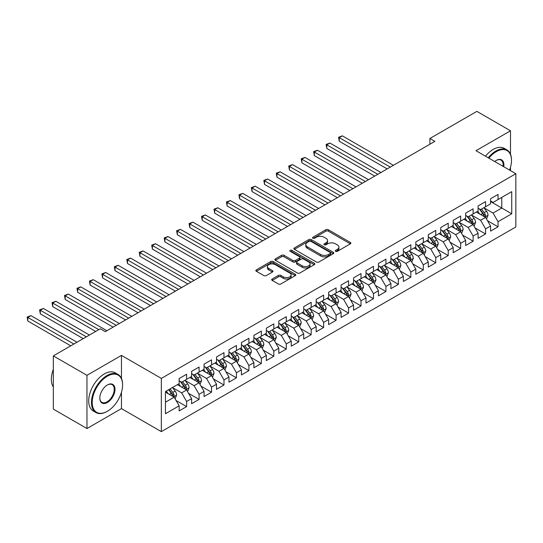 <?xml version="1.0" encoding="UTF-8"?>
<svg xmlns="http://www.w3.org/2000/svg" width="543" height="543" viewBox="0 0 543 543"><rect width="100%" height="100%" fill="white"/><g stroke="black" fill="none" stroke-linecap="round" stroke-linejoin="round"><path stroke-width="0.81" d="M335.635 251.348A1.208 0.699 0 0 0 337.346 251.348L350.337 243.848A1.731 0.998 0 0 0 350.846 243.142A1.731 0.998 0 0 0 350.337 242.436L328.332 229.73A1.731 0.998 0 0 0 325.888 229.73L312.897 237.23A1.208 0.699 0 0 0 312.537 237.725A1.208 0.699 0 0 0 312.897 238.214A1.208 0.699 0 0 0 314.607 238.214L316.291 237.243A5.532 3.197 0 0 1 324.11 237.243L325.949 238.302A5.532 3.197 0 0 1 327.565 240.563A5.532 3.197 0 0 1 325.949 242.823L324.266 243.793A1.208 0.699 0 0 0 323.913 244.289A1.208 0.699 0 0 0 324.266 244.784A1.208 0.699 0 0 0 325.976 244.784L327.66 243.814A5.532 3.197 0 0 1 335.486 243.814L337.318 244.873A5.532 3.197 0 0 1 338.941 247.133A5.532 3.197 0 0 1 337.318 249.386L335.635 250.357A1.208 0.699 0 0 0 335.282 250.852A1.208 0.699 0 0 0 335.635 251.348L335.635 250.357M272.206 279A1.731 0.998 0 0 0 271.704 279.706A1.731 0.998 0 0 0 272.206 280.412L278.383 283.975A1.731 0.998 0 0 0 280.826 283.975L295.256 275.647A1.731 0.998 0 0 0 295.765 274.941A1.731 0.998 0 0 0 295.256 274.235L273.251 261.529A1.731 0.998 0 0 0 270.801 261.529L256.377 269.857A1.731 0.998 0 0 0 255.868 270.563A1.731 0.998 0 0 0 256.377 271.269L263.837 275.579A1.731 0.998 0 0 0 266.28 275.579L272.457 272.016A1.731 0.998 0 0 0 272.959 271.31A1.731 0.998 0 0 0 272.457 270.604L268.758 268.466A4.622 2.667 0 0 1 267.4 266.579A4.622 2.667 0 0 1 270.258 264.108A4.622 2.667 0 0 1 275.294 264.692L289.786 273.054A4.622 2.667 0 0 1 291.143 274.941A4.622 2.667 0 0 1 288.285 277.412A4.622 2.667 0 0 1 283.242 276.828L280.826 275.437A1.731 0.998 0 0 0 278.383 275.437L272.206 279L272.206 280.412M121.469 378.464L121.469 355.394L86.968 375.315L53.336 355.896L100.299 328.78L105.281 331.658L434.882 141.363L429.9 138.485L429.9 144.241M121.469 355.394L161.332 378.403L515.85 173.726L515.85 226.947L161.332 431.624L161.332 378.403M510.495 154.239L510.495 130.795L475.987 150.716L515.85 173.726M510.495 130.795L476.863 111.376L429.9 138.485M316.413 262.025A1.731 0.998 0 0 0 318.856 262.025L333.287 253.696A1.731 0.998 0 0 0 333.789 252.99A1.731 0.998 0 0 0 333.287 252.285L311.275 239.578A1.731 0.998 0 0 0 308.831 239.578L294.401 247.907A1.731 0.998 0 0 0 293.892 248.613A1.731 0.998 0 0 0 294.401 249.318L316.413 262.025M290.668 251.606A1.208 0.699 0 0 1 291.896 251.782L314.248 264.685L299.845 273A1.731 0.998 0 0 1 297.394 273L275.389 260.294L281.566 256.758L281.566 255.319L275.389 258.882A1.731 0.998 0 0 0 274.88 259.588A1.731 0.998 0 0 0 275.389 260.294L275.389 258.882M281.566 256.758A1.731 0.998 0 0 1 284.009 256.758L284.009 255.319A1.731 0.998 0 0 0 281.566 255.319M284.009 255.319L292.935 260.47A1.731 0.998 0 0 0 295.378 260.47L299.478 258.108A1.731 0.998 0 0 0 299.98 257.402A1.731 0.998 0 0 0 299.478 256.696L290.186 251.328A1.208 0.699 0 0 1 289.826 250.839A1.208 0.699 0 0 1 290.573 250.187A1.208 0.699 0 0 1 291.896 250.343L314.268 263.26A1.731 0.998 0 0 1 314.777 263.966A1.731 0.998 0 0 1 314.268 264.672L314.268 263.26M490.56 201.562L501.773 208.03L501.773 197.387L511.737 191.638L498.04 199.546L498.04 194.442L490.56 198.752L490.56 203.863L485.578 206.74L485.578 201.629L478.105 205.946L478.105 211.051L473.123 213.928L473.123 208.824L465.65 213.141L465.65 218.245L460.668 221.123L460.668 216.012L453.195 220.329L453.195 225.433L448.213 228.311L448.213 223.207L440.74 227.524L440.74 232.628L435.751 235.506L435.751 230.402L428.278 234.712L428.278 239.823L423.296 242.694L423.296 237.59L415.823 241.906L415.823 247.011L410.841 249.889L410.841 244.784L403.368 249.094L403.368 254.205L398.386 257.083L398.386 251.972L390.912 256.289L390.912 261.393L385.924 264.271L385.924 259.167L378.451 263.484L378.451 268.588L373.469 271.466L373.469 266.355L365.996 270.672L365.996 275.776L361.014 278.654L361.014 273.55L353.541 277.867L353.541 282.971L348.558 285.849L348.558 280.745L341.085 285.055L341.085 290.166L336.103 293.037L336.103 287.933L328.624 292.249L328.624 297.354L323.642 300.231L323.642 295.127L316.169 299.437L316.169 304.548L311.187 307.419L311.187 302.315L303.713 306.632L303.713 311.736L298.731 314.614L298.731 309.51L291.258 313.827L291.258 318.931L286.276 321.809L286.276 316.698L278.797 321.015L278.797 326.119L273.815 328.997L273.815 323.893L266.341 328.21L266.341 333.314L261.359 336.192L261.359 331.081L253.886 335.398L253.886 340.502L248.904 343.38L248.904 338.275L241.431 342.592L241.431 347.696L236.449 350.574L236.449 345.47L228.976 349.78L228.976 354.891L223.987 357.762L223.987 352.658L216.514 356.975L216.514 362.079L211.532 364.957L211.532 359.853L204.059 364.163L204.059 369.274L199.077 372.152L199.077 367.041L191.604 371.358L191.604 376.462L186.622 379.34L186.622 374.236L179.149 378.552L179.149 383.657L165.445 391.564L165.445 413.718L179.149 405.804L174.16 397.177L165.445 392.141M511.737 191.638L511.737 213.786L498.04 221.7L493.058 213.066L484.023 207.854M487.512 220.729L498.04 226.804L498.04 221.7M498.04 226.804L490.56 231.121L490.56 226.01L485.578 228.888L480.596 220.261L471.568 215.042M475.057 227.917L485.578 233.992L485.578 228.888M485.578 233.992L478.105 238.309L478.105 233.205L473.123 236.083L468.141 227.449L459.106 222.236M462.595 235.112L473.123 241.187L473.123 236.083M473.123 241.187L465.65 245.504L465.65 240.393L460.668 243.271L455.686 234.644L446.651 229.431M450.14 242.3L460.668 248.382L460.668 243.271M460.668 248.382L453.195 252.692L453.195 247.588L448.213 250.466L443.231 241.832L434.196 236.619M437.685 249.495L448.213 255.57L448.213 250.466M448.213 255.57L440.74 259.887L440.74 254.782L435.751 257.654L430.769 249.027L421.741 243.814M425.23 256.683L435.751 262.764L435.751 257.654M435.751 262.764L428.278 267.075L428.278 261.97L423.296 264.848L418.314 256.215L409.286 251.002M412.768 263.878L423.296 269.952L423.296 264.848M423.296 269.952L415.823 274.269L415.823 269.165L410.841 272.036L405.859 263.409L396.824 258.196M400.313 271.066L410.841 277.147L410.841 272.036M410.841 277.147L403.368 281.464L403.368 276.353L398.386 279.231L393.404 270.604L384.369 265.384M387.858 278.26L398.386 284.335L398.386 279.231M398.386 284.335L390.912 288.652L390.912 283.548L385.924 286.426L380.942 277.792L371.914 272.579M375.403 285.455L385.924 291.53L385.924 286.426M385.924 291.53L378.451 295.847L378.451 290.736L373.469 293.614L368.487 284.987L359.459 279.767M362.941 292.643L373.469 298.718L373.469 293.614M373.469 298.718L365.996 303.035L365.996 297.931L361.014 300.808L356.032 292.175L346.997 286.962M350.486 299.838L361.014 305.913L361.014 300.808M361.014 305.913L353.541 310.229L353.541 305.118L348.558 307.996L343.576 299.369L334.542 294.157M338.031 307.026L348.558 313.107L348.558 307.996M348.558 313.107L341.085 317.417L341.085 312.313L336.103 315.191L331.115 306.557L322.087 301.345M325.576 314.221L336.103 320.295L336.103 315.191M336.103 320.295L328.624 324.612L328.624 319.508L323.642 322.379L318.66 313.752L309.632 308.539M313.121 321.408L323.642 327.49L323.642 322.379M323.642 327.49L316.169 331.8L316.169 326.696L311.187 329.574L306.204 320.947L297.17 315.727M300.659 328.603L311.187 334.678L311.187 329.574M311.187 334.678L303.713 338.995L303.713 333.891L298.731 336.769L293.749 328.135L284.715 322.922M288.204 335.798L298.731 341.873L298.731 336.769M298.731 341.873L291.258 346.19L291.258 341.079L286.276 343.957L281.288 335.33L272.26 330.11M275.749 342.986L286.276 349.061L286.276 343.957M286.276 349.061L278.797 353.378L278.797 348.273L273.815 351.151L268.833 342.518L259.805 337.305M263.294 350.181L273.815 356.256L273.815 351.151M273.815 356.256L266.341 360.572L266.341 355.461L261.359 358.339L256.377 349.712L247.343 344.5M250.832 357.369L261.359 363.45L261.359 358.339M261.359 363.45L253.886 367.76L253.886 362.656L248.904 365.534L243.922 356.9L234.888 351.688M238.377 364.563L248.904 370.638L248.904 365.534M248.904 370.638L241.431 374.955L241.431 369.851L236.449 372.722L231.467 364.095L222.433 358.882M225.922 371.751L236.449 377.833L236.449 372.722M236.449 377.833L228.976 382.143L228.976 377.039L223.987 379.917L219.005 371.283L209.978 366.07M213.467 378.946L223.987 385.021L223.987 379.917M223.987 385.021L216.514 389.338L216.514 384.234L211.532 387.111L206.55 378.478L197.523 373.265M201.005 386.134L211.532 392.216L211.532 387.111M211.532 392.216L204.059 396.533L204.059 391.422L199.077 394.299L194.095 385.673L185.061 380.453M188.55 393.329L199.077 399.404L199.077 394.299M199.077 399.404L191.604 403.72L191.604 398.616L186.622 401.494L181.64 392.86L172.606 387.648M176.095 400.524L186.622 406.598L186.622 401.494M186.622 406.598L179.149 410.915L179.149 405.804M179.149 380.779L181.64 382.218L186.622 379.34M165.445 402.214L174.16 397.177M191.604 373.591L194.095 375.023L199.077 372.152M181.64 392.86L186.622 389.983L177.405 384.661M191.604 398.616L186.622 389.983M204.059 366.396L206.55 367.835L211.532 364.957M194.095 385.673L199.077 382.795L189.86 377.473M204.059 391.422L199.077 382.795M216.514 359.201L219.005 360.64L223.987 357.762M206.55 378.478L211.532 375.6L202.315 370.278M216.514 384.234L211.532 375.6M228.976 352.013L231.467 353.452L236.449 350.574M219.005 371.283L223.987 368.412L214.77 363.091M228.976 377.039L223.987 368.412M241.431 344.819L243.922 346.258L248.904 343.38M231.467 364.095L236.449 361.217L227.232 355.896M241.431 369.851L236.449 361.217M253.886 337.631L256.377 339.07L261.359 336.192M243.922 356.9L248.904 354.029L239.687 348.701M253.886 362.656L248.904 354.029M266.341 330.436L268.833 331.875L273.815 328.997M256.377 349.712L261.359 346.834L252.142 341.513M266.341 355.461L261.359 346.834M278.797 323.248L281.288 324.68L286.276 321.809M268.833 342.518L273.815 339.64L264.597 334.318M278.797 348.273L273.815 339.64M291.258 316.053L293.749 317.492L298.731 314.614M281.288 335.33L286.276 332.452L277.052 327.13M291.258 341.079L286.276 332.452M303.713 308.858L306.204 310.297L311.187 307.419M293.749 328.135L298.731 325.257L289.514 319.936M303.713 333.891L298.731 325.257M316.169 301.67L318.66 303.109L323.642 300.231M306.204 320.947L311.187 318.069L301.969 312.748M316.169 326.696L311.187 318.069M328.624 294.476L331.115 295.915L336.103 293.037M318.66 313.752L323.642 310.874L314.424 305.553M328.624 319.508L323.642 310.874M341.085 287.288L343.576 288.727L348.558 285.849M331.115 306.557L336.103 303.686L326.879 298.358M341.085 312.313L336.103 303.686M353.541 280.093L356.032 281.532L361.014 278.654M343.576 299.369L348.558 296.492L339.341 291.17M353.541 305.118L348.558 296.492M365.996 272.905L368.487 274.344L373.469 271.466M356.032 292.175L361.014 289.297L351.796 283.975M365.996 297.931L361.014 289.297M378.451 265.71L380.942 267.149L385.924 264.271M368.487 284.987L373.469 282.109L364.251 276.787M378.451 290.736L373.469 282.109M390.912 258.516L393.404 259.954L398.386 257.083M380.942 277.792L385.924 274.914L376.706 269.593M390.912 283.548L385.924 274.914M403.368 251.328L405.859 252.766L410.841 249.889M393.404 270.604L398.386 267.726L389.168 262.405M403.368 276.353L398.386 267.726M415.823 244.133L418.314 245.572L423.296 242.694M405.859 263.409L410.841 260.531L401.623 255.21M415.823 269.165L410.841 260.531M428.278 236.945L430.769 238.384L435.751 235.506M418.314 256.215L423.296 253.343L414.078 248.022M428.278 261.97L423.296 253.343M440.74 229.75L443.231 231.189L448.213 228.311M430.769 249.027L435.751 246.149L426.533 240.827M440.74 254.782L435.751 246.149M453.195 222.562L455.686 224.001L460.668 221.123M443.231 241.832L448.213 238.954L438.995 233.633M453.195 247.588L448.213 238.954M465.65 215.367L468.141 216.806L473.123 213.928M455.686 234.644L460.668 231.766L451.45 226.445M465.65 240.393L460.668 231.766M478.105 208.179L480.596 209.612L485.578 206.74M468.141 227.449L473.123 224.571L463.905 219.25M478.105 233.205L473.123 224.571M490.56 200.985L493.058 202.424L498.04 199.546M480.596 220.261L485.578 217.383L476.36 212.062M490.56 226.01L485.578 217.383M53.336 355.896L53.336 409.117L86.968 428.536L121.469 408.614L161.332 431.624M86.968 375.315L86.968 428.536M510.495 170.638L510.495 167.251M493.058 213.066L501.773 208.03L511.737 213.786M121.469 408.614L121.469 392.216M336.124 251.518L337.318 250.825A5.532 3.197 0 0 0 338.941 248.565L338.941 247.133M327.565 240.563L327.565 242.002A5.532 3.197 0 0 1 325.949 244.262L324.748 244.954M350.316 243.861L328.332 231.169A1.731 0.998 0 0 0 325.888 231.169L313.379 238.391M333.259 253.71L311.275 241.017A1.731 0.998 0 0 0 308.831 241.017L294.421 249.332M330.225 253.486A1.208 0.699 0 0 0 330.578 252.99A1.208 0.699 0 0 0 330.225 252.495L310.908 241.343A1.208 0.699 0 0 0 309.198 241.343L307.426 242.361A5.532 3.197 0 0 0 305.804 244.621A5.532 3.197 0 0 0 307.426 246.882L320.628 254.504A5.532 3.197 0 0 0 328.454 254.504L330.225 253.486L330.225 254.918A1.208 0.699 0 0 0 330.578 254.429L330.578 252.99M305.804 244.621L305.804 246.06A5.532 3.197 0 0 0 307.426 248.321L307.426 246.882M330.225 254.918L328.454 255.943A5.532 3.197 0 0 1 320.628 255.943L307.426 248.321M284.009 256.758L292.935 261.909A1.731 0.998 0 0 0 295.378 261.909L299.478 259.547A1.731 0.998 0 0 0 299.98 258.841L299.98 257.402M302.193 265.819A4.622 2.667 0 0 0 307.236 266.396A4.622 2.667 0 0 0 310.094 263.932A4.622 2.667 0 0 0 308.736 262.045L303.632 259.092A1.731 0.998 0 0 0 301.189 259.092L297.089 261.461A1.731 0.998 0 0 0 296.587 262.167A1.731 0.998 0 0 0 297.089 262.873L302.193 265.819L302.193 267.258A4.622 2.667 0 0 0 307.236 267.835A4.622 2.667 0 0 0 310.094 265.371L310.094 263.932M296.587 262.167L296.587 263.606A1.731 0.998 0 0 0 297.089 264.312L297.089 262.873M302.193 267.258L297.089 264.312M291.143 274.941L291.143 276.38A4.622 2.667 0 0 1 288.285 278.851A4.622 2.667 0 0 1 283.242 278.267L280.826 276.876A1.731 0.998 0 0 0 278.383 276.876L272.233 280.426M267.4 266.579L267.4 268.018A4.622 2.667 0 0 0 268.758 269.905L268.758 268.466M272.43 272.029L268.758 269.905M295.236 275.661L273.251 262.968A1.731 0.998 0 0 0 270.801 262.968L256.398 271.283M486.501 218.978L488.048 215.211A4.67 2.695 -120 0 0 486.555 211.234L483.908 207.704M479.693 213.983L477.684 211.295M393.404 165.316L342.368 135.852L339.253 137.644L339.253 141.241L387.173 168.907M484.702 216.874L485.523 215.408A4.67 2.695 -120 0 0 484.186 212.598L481.546 209.069M480.032 209.286L483.304 213.65A2.376 1.371 60 0 1 483.732 214.376L485.523 215.408M479.211 208.817L482.693 213.467A4.67 2.695 60 0 1 484.03 216.27L484.125 216.542M339.253 141.241L338.567 137.25L390.288 167.108M338.567 137.25L342.368 135.852M474.046 226.173L475.587 222.399A4.67 2.695 -120 0 0 474.1 218.429L471.453 214.892M467.238 221.177L465.222 218.49M380.942 172.504L329.906 143.04L326.798 144.838L326.798 148.436L374.718 176.102M472.247 224.069L473.068 222.603A4.67 2.695 -120 0 0 471.731 219.793L469.084 216.263M467.577 216.481L470.842 220.845A2.376 1.371 60 0 1 471.276 221.564L473.068 222.603M466.756 216.005L470.238 220.655A4.67 2.695 60 0 1 471.575 223.465L471.67 223.736M326.798 148.436L326.112 144.445L377.833 174.303M326.112 144.445L329.906 143.04M461.591 233.361L463.131 229.594A4.67 2.695 -120 0 0 461.645 225.616L458.998 222.087M454.783 228.365L452.767 225.684M368.487 179.699L317.451 150.235L314.336 152.033L314.336 155.624L362.256 183.29M459.785 231.257L460.613 229.791A4.67 2.695 -120 0 0 459.276 226.988L456.629 223.451M455.122 223.675L458.387 228.033A2.376 1.371 60 0 1 458.821 228.759L460.613 229.791M454.301 223.2L457.783 227.85A4.67 2.695 60 0 1 459.12 230.653L459.215 230.924M314.336 155.624L313.65 151.633L365.371 181.498M313.65 151.633L317.451 150.235M509.558 170.095A21.489 12.408 120 0 0 511.492 160.423A21.489 12.408 120 0 0 496.295 151.646A21.489 12.408 120 0 0 488.883 158.156M488.232 157.782A22.019 12.713 -60 0 1 495.922 151.002A22.019 12.713 -60 0 1 506.931 149.909A22.019 12.713 -60 0 1 511.492 159.988A22.019 12.713 -60 0 1 511.492 160.212M494.714 161.522A10.745 6.204 -60 0 1 496.295 160.423L496.295 160.423A10.745 6.204 -60 0 1 503.728 166.728M503.035 166.328A10.215 5.898 120 0 0 501.026 160.131A10.215 5.898 120 0 0 496.105 160.538M485.49 156.201A22.019 12.713 -60 0 1 493.18 149.42A22.019 12.713 -60 0 1 504.189 148.327L506.931 149.909M107.025 411.485L107.399 411.275A21.489 12.408 120 0 0 122.596 384.953A21.489 12.408 120 0 0 107.399 376.177A21.489 12.408 120 0 0 92.201 402.499A21.489 12.408 120 0 0 107.399 411.275L107.025 411.485A22.019 12.713 -60 0 1 96.009 412.578A22.019 12.713 -60 0 1 92.636 394.931A22.019 12.713 -60 0 1 107.025 375.532A22.019 12.713 -60 0 1 118.035 374.439A22.019 12.713 -60 0 1 122.596 384.519A22.019 12.713 -60 0 1 122.589 384.736M107.399 384.953L107.399 384.953A10.745 6.204 -60 0 1 114.994 389.338A10.745 6.204 -60 0 1 107.399 402.499A10.745 6.204 -60 0 1 99.797 398.114A10.745 6.204 -60 0 1 107.399 384.953L107.399 384.953M99.797 397.89A10.215 5.898 120 0 0 101.914 402.356A10.215 5.898 120 0 0 107.025 401.854A10.215 5.898 120 0 0 113.697 392.847A10.215 5.898 120 0 0 112.129 384.661A10.215 5.898 120 0 0 107.209 385.062M53.336 386.989A22.019 12.713 -60 0 1 53.336 369.389M96.009 412.578L93.274 410.997A22.019 12.713 -60 0 1 89.894 393.349A22.019 12.713 -60 0 1 104.283 373.944A22.019 12.713 -60 0 1 115.292 372.858L118.035 374.439M449.129 240.556L450.676 236.782A4.67 2.695 -120 0 0 449.183 232.811L446.543 229.275M442.321 235.56L440.312 232.872M356.032 186.887L304.996 157.422L301.881 159.221L301.881 162.819L349.801 190.484M447.33 238.452L448.158 236.986A4.67 2.695 -120 0 0 446.821 234.176L444.174 230.646M442.66 230.863L445.932 235.228A2.376 1.371 60 0 1 446.366 235.947L448.158 236.986M441.839 230.388L445.328 235.038A4.67 2.695 60 0 1 446.658 237.848L446.753 238.119M301.881 162.819L301.195 158.827L352.916 188.686M301.195 158.827L304.996 157.422M436.674 247.744L438.221 243.977A4.67 2.695 -120 0 0 436.728 239.999L434.081 236.47M429.866 242.748L427.857 240.067M343.576 194.082L292.541 164.617L289.426 166.416L289.426 170.007L337.346 197.679M434.875 245.64L435.696 244.174A4.67 2.695 -120 0 0 434.366 241.37L431.719 237.834M430.205 238.058L433.477 242.416A2.376 1.371 60 0 1 433.905 243.142L435.696 244.174M429.384 237.583L432.866 242.232A4.67 2.695 60 0 1 434.203 245.036L434.298 245.307M289.426 170.007L288.74 166.015L340.461 195.88M288.74 166.015L292.541 164.617M424.219 254.939L425.76 251.171A4.67 2.695 -120 0 0 424.273 247.194L421.626 243.658M417.411 249.943L415.402 247.255M331.115 201.27L280.079 171.805L276.971 173.604L276.971 177.201L324.89 204.867M422.42 252.834L423.241 251.368A4.67 2.695 -120 0 0 421.904 248.558L419.257 245.029M417.75 245.246L421.015 249.61A2.376 1.371 60 0 1 421.449 250.33L423.241 251.368M416.929 244.771L420.411 249.42A4.67 2.695 60 0 1 421.748 252.23L421.843 252.502M276.971 177.201L276.285 173.21L328.006 203.068M276.285 173.21L280.079 171.805M411.764 262.126L413.304 258.359A4.67 2.695 -120 0 0 411.818 254.382L409.171 250.852M404.956 257.131L402.94 254.45M318.66 208.464L267.624 179L264.509 180.799L264.509 184.396L312.435 212.062M409.958 260.022L410.786 258.556A4.67 2.695 -120 0 0 409.449 255.753L406.802 252.217M405.295 252.441L408.56 256.805A2.376 1.371 60 0 1 408.994 257.525L410.786 258.556M404.474 251.966L407.956 256.615A4.67 2.695 60 0 1 409.293 259.425L409.388 259.69M264.509 184.396L263.823 180.405L315.544 210.263M263.823 180.405L267.624 179M399.309 269.321L400.849 265.554A4.67 2.695 -120 0 0 399.363 261.577L396.716 258.047M392.494 264.326L390.485 261.638M306.204 215.652L255.169 186.188L252.054 187.987L252.054 191.584L299.974 219.25M397.503 267.217L398.331 265.751A4.67 2.695 -120 0 0 396.994 262.941L394.347 259.411M392.833 259.629L396.105 263.993A2.376 1.371 60 0 1 396.539 264.719L398.331 265.751M392.012 259.16L395.501 263.81A4.67 2.695 60 0 1 396.831 266.613L396.926 266.885M252.054 191.584L251.368 187.593L303.089 217.451M251.368 187.593L255.169 186.188M386.847 276.516L388.394 272.742A4.67 2.695 -120 0 0 386.901 268.771L384.254 265.235M380.039 271.52L378.03 268.833M293.749 222.847L242.714 193.383L239.599 195.181L239.599 198.779L287.519 226.445M385.048 274.405L385.869 272.946A4.67 2.695 -120 0 0 384.539 270.136L381.892 266.599M380.378 266.823L383.65 271.188A2.376 1.371 60 0 1 384.077 271.907L385.869 272.946M379.557 266.348L383.039 270.998A4.67 2.695 60 0 1 384.376 273.808L384.471 274.079M239.599 198.779L238.913 194.788L290.634 224.646M238.913 194.788L242.714 193.383M374.392 283.704L375.939 279.937A4.67 2.695 -120 0 0 374.446 275.959L371.799 272.43M367.584 278.708L365.575 276.027M281.288 230.042L230.259 200.577L227.144 202.369L227.144 205.967L275.063 233.633M372.593 281.6L373.414 280.134A4.67 2.695 -120 0 0 372.077 277.324L369.437 273.794M367.923 274.011L371.188 278.376A2.376 1.371 60 0 1 371.622 279.102L373.414 280.134M367.102 273.543L370.584 278.192A4.67 2.695 60 0 1 371.921 280.996L372.016 281.267M227.144 205.967L226.458 201.976L278.179 231.834M226.458 201.976L230.259 200.577M361.937 290.899L363.477 287.125A4.67 2.695 -120 0 0 361.991 283.154L359.344 279.618M355.129 285.903L353.113 283.215M268.833 237.23L217.797 207.765L214.682 209.564L214.682 213.161L262.608 240.827M360.131 288.795L360.959 287.328A4.67 2.695 -120 0 0 359.622 284.518L356.975 280.989M355.468 281.206L358.733 285.57A2.376 1.371 60 0 1 359.167 286.29L360.959 287.328M354.647 280.731L358.129 285.38A4.67 2.695 60 0 1 359.466 288.19L359.561 288.462M214.682 213.161L214.003 209.17L265.717 239.029M214.003 209.17L217.797 207.765M349.482 298.087L351.022 294.32A4.67 2.695 -120 0 0 349.536 290.342L346.889 286.813M342.667 293.091L340.658 290.41M256.377 244.425L205.342 214.96L202.227 216.759L202.227 220.349L250.147 248.022M347.676 295.983L348.504 294.516A4.67 2.695 -120 0 0 347.167 291.713L344.52 288.177M343.006 288.401L346.278 292.758A2.376 1.371 60 0 1 346.712 293.485L348.504 294.516M342.192 287.926L345.674 292.575A4.67 2.695 60 0 1 347.011 295.378L347.099 295.65M202.227 220.349L201.541 216.358L253.262 246.223M201.541 216.358L205.342 214.96M337.02 305.281L338.567 301.514A4.67 2.695 -120 0 0 337.074 297.537L334.427 294.001M330.212 300.286L328.203 297.598M243.922 251.613L192.887 222.148L189.772 223.947L189.772 227.544L237.691 255.21M335.221 303.177L336.049 301.711A4.67 2.695 -120 0 0 334.712 298.901L332.065 295.372M330.551 295.589L333.823 299.953A2.376 1.371 60 0 1 334.25 300.673L336.049 301.711M329.73 295.114L333.212 299.763A4.67 2.695 60 0 1 334.549 302.573L334.644 302.845M189.772 227.544L189.086 223.553L240.807 253.411M189.086 223.553L192.887 222.148M324.565 312.469L326.112 308.702A4.67 2.695 -120 0 0 324.619 304.725L321.972 301.195M317.757 307.474L315.748 304.793M231.461 258.807L180.432 229.343L177.317 231.142L177.317 234.739L225.236 262.405M322.766 310.365L323.587 308.899A4.67 2.695 -120 0 0 322.25 306.096L319.61 302.56M318.096 302.784L321.368 307.148A2.376 1.371 60 0 1 321.795 307.867L323.587 308.899M317.275 302.308L320.757 306.958A4.67 2.695 60 0 1 322.094 309.768L322.189 310.033M177.317 234.739L176.631 230.741L228.352 260.606M176.631 230.741L180.432 229.343M312.11 319.664L313.65 315.897A4.67 2.695 -120 0 0 312.164 311.92L309.517 308.39M305.302 314.668L303.286 311.981M219.005 265.995L167.97 236.531L164.862 238.329L164.862 241.927L212.781 269.593M310.304 317.56L311.132 316.094A4.67 2.695 -120 0 0 309.795 313.284L307.148 309.754M305.641 309.972L308.906 314.336A2.376 1.371 60 0 1 309.34 315.062L311.132 316.094M304.82 309.496L308.302 314.146A4.67 2.695 60 0 1 309.639 316.956L309.734 317.227M164.862 241.927L164.176 237.936L215.89 267.794M164.176 237.936L167.97 236.531M299.655 326.852L301.195 323.085A4.67 2.695 -120 0 0 299.709 319.114L297.062 315.578M292.847 321.863L290.831 319.175M206.55 273.19L155.515 243.726L152.4 245.524L152.4 249.122L200.319 276.787M297.849 324.748L298.677 323.289A4.67 2.695 -120 0 0 297.34 320.479L294.693 316.942M293.186 317.166L296.451 321.531A2.376 1.371 60 0 1 296.885 322.25L298.677 323.289M292.365 316.691L295.847 321.341A4.67 2.695 60 0 1 297.184 324.151L297.279 324.422M152.4 249.122L151.714 245.131L203.435 274.989M151.714 245.131L155.515 243.726M287.193 334.047L288.74 330.28A4.67 2.695 -120 0 0 287.247 326.302L284.607 322.773M280.385 329.051L278.376 326.363M194.095 280.385L143.06 250.92L139.945 252.712L139.945 256.31L187.864 283.975M285.394 331.943L286.222 330.477A4.67 2.695 -120 0 0 284.885 327.667L282.238 324.137M280.724 324.354L283.996 328.719A2.376 1.371 60 0 1 284.43 329.445L286.222 330.477M279.903 323.886L283.385 328.535A4.67 2.695 60 0 1 284.722 331.339L284.817 331.61M139.945 256.31L139.259 252.319L190.98 282.177M139.259 252.319L143.06 250.92M274.738 341.242L276.285 337.468A4.67 2.695 -120 0 0 274.792 333.497L272.145 329.961M267.93 336.246L265.921 333.558M181.64 287.573L130.605 258.108L127.49 259.907L127.49 263.504L175.409 291.17M272.939 339.137L273.76 337.671A4.67 2.695 -120 0 0 272.423 334.861L269.783 331.332M268.269 331.549L271.541 335.913A2.376 1.371 60 0 1 271.968 336.633L273.76 337.671M267.448 331.074L270.93 335.723A4.67 2.695 60 0 1 272.267 338.533L272.362 338.805M127.49 263.504L126.804 259.513L178.525 289.371M126.804 259.513L130.605 258.108M262.283 348.43L263.823 344.662A4.67 2.695 -120 0 0 262.337 340.685L259.69 337.155M255.475 343.434L253.459 340.753M169.178 294.768L118.143 265.303L115.035 267.102L115.035 270.692L162.954 298.358M260.484 346.325L261.305 344.859A4.67 2.695 -120 0 0 259.968 342.056L257.321 338.52M255.814 338.744L259.079 343.101A2.376 1.371 60 0 1 259.513 343.828L261.305 344.859M254.993 338.269L258.475 342.918A4.67 2.695 60 0 1 259.812 345.721L259.907 345.993M115.035 270.692L114.349 266.701L166.063 296.566M114.349 266.701L118.143 265.303M249.828 355.624L251.368 351.85A4.67 2.695 -120 0 0 249.882 347.88L247.235 344.343M243.02 350.629L241.004 347.941M156.723 301.956L105.688 272.491L102.573 274.29L102.573 277.887L150.492 305.553M248.022 353.52L248.85 352.054A4.67 2.695 -120 0 0 247.513 349.244L244.866 345.715M243.359 345.932L246.624 350.296A2.376 1.371 60 0 1 247.058 351.016L248.85 352.054M242.538 345.457L246.02 350.106A4.67 2.695 60 0 1 247.357 352.916L247.452 353.188M102.573 277.887L101.887 273.896L153.608 303.754M101.887 273.896L105.688 272.491M237.366 362.812L238.913 359.045A4.67 2.695 -120 0 0 237.42 355.068L234.78 351.538M230.558 357.817L228.549 355.136M144.268 309.15L93.233 279.686L90.118 281.484L90.118 285.075L138.037 312.748M235.567 360.708L236.395 359.242A4.67 2.695 -120 0 0 235.058 356.439L232.411 352.902M230.897 353.126L234.169 357.484A2.376 1.371 60 0 1 234.603 358.21L236.395 359.242M230.076 352.651L233.565 357.301A4.67 2.695 60 0 1 234.895 360.111L234.99 360.376M90.118 285.075L89.432 281.084L141.153 310.949M89.432 281.084L93.233 279.686M224.911 370.007L226.458 366.24A4.67 2.695 -120 0 0 224.965 362.262L222.318 358.733M218.103 365.011L216.094 362.324M131.813 316.338L80.778 286.874L77.663 288.672L77.663 292.27L125.582 319.936M223.112 367.903L223.933 366.437A4.67 2.695 -120 0 0 222.603 363.627L219.956 360.097M218.442 360.314L221.714 364.679A2.376 1.371 60 0 1 222.141 365.398L223.933 366.437M217.621 359.839L221.103 364.489A4.67 2.695 60 0 1 222.44 367.299L222.535 367.57M77.663 292.27L76.977 288.279L128.698 318.137M76.977 288.279L80.778 286.874M212.456 377.195L213.996 373.428A4.67 2.695 -120 0 0 212.51 369.457L209.863 365.921M205.648 372.199L203.632 369.518M119.351 323.533L68.316 294.068L65.208 295.867L65.208 299.464L113.127 327.13M210.657 375.091L211.478 373.632A4.67 2.695 -120 0 0 210.141 370.821L207.494 367.285M205.987 367.509L209.252 371.874A2.376 1.371 60 0 1 209.686 372.593L211.478 373.632M205.166 367.034L208.648 371.683A4.67 2.695 60 0 1 209.985 374.494L210.08 374.758M65.208 299.464L64.522 295.473L116.243 325.332M64.522 295.473L68.316 294.068M200 384.39L201.541 380.623A4.67 2.695 -120 0 0 200.055 376.645L197.408 373.116M193.193 379.394L191.177 376.706M106.896 330.721L55.861 301.263L52.746 303.055L52.746 306.652L95.683 331.44M198.195 382.286L199.023 380.819A4.67 2.695 -120 0 0 197.686 378.009L195.039 374.48M193.532 374.697L196.797 379.062A2.376 1.371 60 0 1 197.231 379.788L199.023 380.819M192.711 374.229L196.193 378.878A4.67 2.695 60 0 1 197.53 381.681L197.625 381.953M52.746 306.652L52.06 302.661L98.799 329.649M52.06 302.661L55.861 301.263M187.545 391.584L189.086 387.811A4.67 2.695 -120 0 0 187.6 383.84L184.953 380.304M180.731 386.589L178.722 383.901M89.459 335.038L43.406 308.451L40.291 310.25L40.291 313.847L83.228 338.635M185.74 389.474L186.568 388.014A4.67 2.695 -120 0 0 185.231 385.204L182.584 381.675M181.07 381.892L184.342 386.256A2.376 1.371 60 0 1 184.776 386.976L186.568 388.014M180.249 381.417L183.738 386.066A4.67 2.695 60 0 1 185.068 388.876L185.163 389.148M40.291 313.847L39.605 309.856L86.344 336.836M39.605 309.856L43.406 308.451M175.084 398.772L176.631 395.005A4.67 2.695 -120 0 0 175.138 391.028L172.491 387.498M168.276 393.777L166.267 391.096M77.004 342.233L30.951 315.646L27.836 317.445L27.836 321.035L70.773 345.83M173.285 396.668L174.106 395.202A4.67 2.695 -120 0 0 172.776 392.399L170.129 388.863M168.954 389.541L171.887 393.444A2.376 1.371 60 0 1 172.314 394.17L174.106 395.202M168.629 389.725L171.276 393.261A4.67 2.695 60 0 1 172.613 396.064L172.708 396.336M27.836 321.035L27.15 317.044L73.889 344.031M27.15 317.044L30.951 315.646M337.318 250.825L337.318 249.386M324.266 244.784L324.266 243.793M325.949 244.262L325.949 242.823M312.897 238.214L312.897 237.23M325.888 231.169L325.888 229.73M328.332 231.169L328.332 229.73M350.337 243.848L350.337 242.436M294.401 249.318L294.401 247.907M308.831 241.017L308.831 239.578M311.275 241.017L311.275 239.578M333.287 253.696L333.287 252.285M320.628 255.943L320.628 254.504M328.454 255.943L328.454 254.504M292.935 261.909L292.935 260.47M295.378 261.909L295.378 260.47M299.478 259.547L299.478 258.108M291.896 251.782L291.896 250.343M278.383 276.876L278.383 275.437M280.826 276.876L280.826 275.437M283.242 278.267L283.242 276.828M272.457 272.016L272.457 270.604M256.377 271.269L256.377 269.857M270.801 262.968L270.801 261.529M273.251 262.968L273.251 261.529M295.256 275.647L295.256 274.235M484.994 217.044L488.014 215.299M484.186 212.598L486.555 211.234M480.745 214.587L482.693 213.467M472.539 224.239L475.559 222.494M471.731 219.793L474.1 218.429M468.29 221.782L470.238 220.655M460.084 231.427L463.104 229.682M459.276 226.988L461.645 225.616M455.828 228.976L457.783 227.85M447.622 238.621L450.642 236.877M446.821 234.176L449.183 232.811M443.373 236.164L445.328 235.038M435.167 245.809L438.187 244.065M434.366 241.37L436.728 239.999M430.918 243.359L432.866 242.232M422.712 253.004L425.732 251.26M421.904 248.558L424.273 247.194M418.463 250.547L420.411 249.42M410.257 260.192L413.277 258.448M409.449 255.753L411.818 254.382M406.008 257.742L407.956 256.615M397.795 267.387L400.822 265.642M396.994 262.941L399.363 261.577M393.546 264.93L395.501 263.81M385.34 274.582L388.36 272.837M384.539 270.136L386.901 268.771M381.091 272.124L383.039 270.998M372.885 281.769L375.905 280.025M372.077 277.324L374.446 275.959M368.636 279.319L370.584 278.192M360.43 288.964L363.45 287.22M359.622 284.518L361.991 283.154M356.181 286.507L358.129 285.38M347.975 296.152L350.995 294.408M347.167 291.713L349.536 290.342M343.719 293.702L345.674 292.575M335.513 303.347L338.533 301.603M334.712 298.901L337.074 297.537M331.264 300.89L333.212 299.763M323.058 310.535L326.078 308.791M322.25 306.096L324.619 304.725M318.809 308.085L320.757 306.958M310.603 317.73L313.623 315.985M309.795 313.284L312.164 311.92M306.354 315.273L308.302 314.146M298.148 324.918L301.168 323.18M297.34 320.479L299.709 319.114M293.892 322.467L295.847 321.341M285.686 332.112L288.706 330.368M284.885 327.667L287.247 326.302M281.437 329.655L283.385 328.535M273.231 339.307L276.251 337.563M272.423 334.861L274.792 333.497M268.982 336.85L270.93 335.723M260.776 346.495L263.796 344.751M259.968 342.056L262.337 340.685M256.527 344.045L258.475 342.918M248.321 353.69L251.341 351.945M247.513 349.244L249.882 347.88M244.065 351.233L246.02 350.106M235.859 360.878L238.879 359.133M235.058 356.439L237.42 355.068M231.61 358.428L233.565 357.301M223.404 368.073L226.424 366.328M222.603 363.627L224.965 362.262M219.155 365.615L221.103 364.489M210.949 375.261L213.969 373.516M210.141 370.821L212.51 369.457M206.7 372.81L208.648 371.683M198.494 382.455L201.514 380.711M197.686 378.009L200.055 376.645M194.238 379.998L196.193 378.878M186.032 389.65L189.052 387.906M185.231 385.204L187.6 383.84M181.783 387.193L183.738 386.066M173.577 396.838L176.597 395.094M172.776 392.399L175.138 391.028M169.328 394.388L171.276 393.261M511.492 160.423L511.492 159.988M122.596 384.953L122.596 384.519"/></g></svg>
